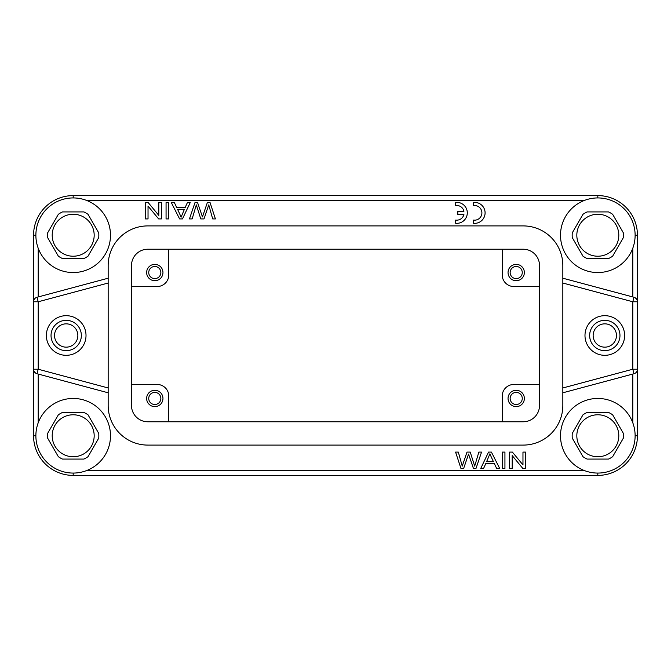 <?xml version="1.0" encoding="UTF-8"?>
<svg xmlns="http://www.w3.org/2000/svg" width="671" height="671" viewBox="0 0 671 671"><rect width="100%" height="100%" fill="white"/><g stroke="black" fill="none" stroke-linecap="round" stroke-linejoin="round"><path stroke-width="1.01" d="M98.721 438.163L88.035 456.674A25.649 25.649 0 0 1 83.875 459.081L62.504 459.081A25.649 25.649 0 0 1 58.335 456.674L47.649 438.163A25.649 25.649 0 0 1 47.649 433.357L58.335 414.846A25.649 25.649 0 0 1 62.504 412.447L83.875 412.447A25.649 25.649 0 0 1 88.035 414.846L98.721 433.357A25.649 25.649 0 0 1 98.721 438.163M94.175 435.764A20.986 20.986 0 0 1 73.189 456.75A20.986 20.986 0 0 1 52.204 435.764A20.986 20.986 0 0 1 73.189 414.779A20.986 20.986 0 0 1 94.175 435.764M73.709 398.457A37.308 37.308 0 0 1 110.489 436.284A37.308 37.308 0 0 1 72.661 473.063A37.308 37.308 0 0 1 35.882 435.236A37.308 37.308 0 0 1 73.709 398.457M37.006 297.27L38.213 301.774L33.55 301.774L33.55 235.236A39.639 39.639 0 0 1 73.189 195.596L597.811 195.596A39.639 39.639 0 0 1 637.45 235.236L637.45 435.764A39.639 39.639 0 0 1 597.811 475.403L73.189 475.403A39.639 39.639 0 0 1 33.55 435.764L33.55 369.226L38.213 369.226L37.006 373.73L108.165 392.795L37.006 373.73A4.663 4.663 0 0 1 33.55 369.226L33.55 301.774A4.663 4.663 0 0 1 37.006 297.27L108.165 278.205M637.45 369.226A4.663 4.663 0 0 1 633.994 373.73L632.787 369.226L637.45 369.226A4.663 4.663 0 0 1 633.994 373.73L562.835 392.795M562.835 265.548L562.835 405.452A39.639 39.639 0 0 1 523.195 445.091L147.805 445.091A39.639 39.639 0 0 1 108.165 405.452L108.165 265.548A39.639 39.639 0 0 1 147.805 225.909L523.195 225.909A39.639 39.639 0 0 1 562.835 265.548M131.482 405.452A16.322 16.322 0 0 0 147.805 421.774L523.195 421.774A16.322 16.322 0 0 0 539.518 405.452L539.518 265.548A16.322 16.322 0 0 0 523.195 249.226L147.805 249.226A16.322 16.322 0 0 0 131.482 265.548L131.482 405.452M66.194 315.68A19.82 19.82 0 0 0 46.374 335.5A19.82 19.82 0 0 0 66.194 355.32A19.82 19.82 0 0 0 86.014 335.5A19.82 19.82 0 0 0 66.194 315.68M34.045 371.323L35.58 373.076M636.955 299.677L635.42 297.924M632.787 248.22L632.787 296.943L562.835 278.205L633.994 297.27A4.663 4.663 0 0 1 637.45 301.774L632.787 301.774L633.994 297.27A4.663 4.663 0 0 1 637.45 301.774M604.806 315.68A19.82 19.82 0 0 0 584.986 335.5A19.82 19.82 0 0 0 604.806 355.32A19.82 19.82 0 0 0 624.626 335.5A19.82 19.82 0 0 0 604.806 315.68M619.962 335.5A15.156 15.156 0 0 0 604.806 320.344A15.156 15.156 0 0 0 589.65 335.5A15.156 15.156 0 0 0 604.806 350.656A15.156 15.156 0 0 0 619.962 335.5M604.806 347.159A11.659 11.659 0 0 0 616.464 335.5A11.659 11.659 0 0 0 604.806 323.841A11.659 11.659 0 0 0 593.147 335.5A11.659 11.659 0 0 0 604.806 347.159M72.661 197.937A37.308 37.308 0 0 1 110.489 234.716A37.308 37.308 0 0 1 73.709 272.543A37.308 37.308 0 0 1 35.882 235.764A37.308 37.308 0 0 1 72.661 197.937M88.035 256.154A25.649 25.649 0 0 1 83.875 258.553L62.504 258.553A25.649 25.649 0 0 1 58.335 256.154L47.649 237.643A25.649 25.649 0 0 1 47.649 232.837L58.335 214.326A25.649 25.649 0 0 1 62.504 211.919L83.875 211.919A25.649 25.649 0 0 1 88.035 214.326L98.721 232.837A25.649 25.649 0 0 1 98.721 237.643L88.035 256.154M94.175 235.236A20.986 20.986 0 0 1 73.189 256.221A20.986 20.986 0 0 1 52.204 235.236A20.986 20.986 0 0 1 73.189 214.25A20.986 20.986 0 0 1 94.175 235.236M597.291 272.543A37.308 37.308 0 0 1 560.511 234.716A37.308 37.308 0 0 1 598.339 197.937A37.308 37.308 0 0 1 635.118 235.764A37.308 37.308 0 0 1 597.291 272.543M612.665 256.154A25.649 25.649 0 0 1 608.496 258.553L587.125 258.553A25.649 25.649 0 0 1 582.965 256.154L572.279 237.643A25.649 25.649 0 0 1 572.279 232.837L582.965 214.326A25.649 25.649 0 0 1 587.125 211.919L608.496 211.919A25.649 25.649 0 0 1 612.665 214.326L623.351 232.837A25.649 25.649 0 0 1 623.351 237.643L612.665 256.154M618.796 235.236A20.986 20.986 0 0 1 597.811 256.221A20.986 20.986 0 0 1 576.825 235.236A20.986 20.986 0 0 1 597.811 214.25A20.986 20.986 0 0 1 618.796 235.236M166.064 218.914L166.064 202.592L168.74 202.592L168.74 218.914L166.064 218.914M185.171 207.54L187.394 202.592L190.228 202.592L182.47 218.914L179.593 218.914L171.331 202.592L174.368 202.592L176.725 207.54L185.171 207.54M179.66 213.823L181.095 217.203L184.399 209.293L177.555 209.293L179.66 213.823M158.817 215.425L158.817 202.592L161.384 202.592L161.384 218.914L158.641 218.914L148.031 206.106L148.031 218.914L145.473 218.914L145.473 202.592L148.216 202.592L158.817 215.425M202.457 216.943L207.331 202.592L210.065 202.592L215.416 218.914L212.682 218.914L208.756 204.881L204.001 218.914L200.78 218.914L196.309 204.881L192.141 218.914L189.448 218.914L194.993 202.592L197.568 202.592L202.457 216.943M455.659 202.424L455.659 205.586A7.331 7.331 0 0 1 463.929 211.264L457.823 211.264L457.823 214.435L463.921 214.435A7.331 7.331 0 0 1 455.659 220.08L455.659 223.284A10.493 10.493 0 0 0 467.259 213.747A10.493 10.493 0 0 0 457.446 202.382L455.659 202.424M473.458 202.441L473.458 205.611A7.331 7.331 0 0 1 481.862 212.137A7.331 7.331 0 0 1 474.883 220.172L473.458 220.096L473.458 223.3A10.493 10.493 0 0 0 485.058 213.764A10.493 10.493 0 0 0 475.244 202.399L473.458 202.441M131.482 286.534L157.131 286.534A11.659 11.659 0 0 0 168.79 274.875L168.79 249.226M154.8 264.382A8.161 8.161 0 0 0 146.639 272.543A8.161 8.161 0 0 0 154.8 280.704A8.161 8.161 0 0 0 162.961 272.543A8.161 8.161 0 0 0 154.8 264.382M168.79 421.774L168.79 396.125A11.659 11.659 0 0 0 157.131 384.466L131.482 384.466M154.8 406.618A8.161 8.161 0 0 0 162.961 398.457A8.161 8.161 0 0 0 154.8 390.296A8.161 8.161 0 0 0 146.639 398.457A8.161 8.161 0 0 0 154.8 406.618M539.518 384.466L513.869 384.466A11.659 11.659 0 0 0 502.21 396.125L502.21 421.774M516.2 390.296A8.161 8.161 0 0 0 508.039 398.457A8.161 8.161 0 0 0 516.2 406.618A8.161 8.161 0 0 0 524.361 398.457A8.161 8.161 0 0 0 516.2 390.296M502.21 249.226L502.21 274.875A11.659 11.659 0 0 0 513.869 286.534L539.518 286.534M516.2 280.704A8.161 8.161 0 0 0 524.361 272.543A8.161 8.161 0 0 0 516.2 264.382A8.161 8.161 0 0 0 508.039 272.543A8.161 8.161 0 0 0 516.2 280.704M516.2 278.608A6.064 6.064 0 0 0 522.264 272.543A6.064 6.064 0 0 0 516.2 266.479A6.064 6.064 0 0 0 510.145 272.543A6.064 6.064 0 0 0 516.2 278.608M516.2 392.392A6.064 6.064 0 0 0 510.145 398.457A6.064 6.064 0 0 0 516.2 404.521A6.064 6.064 0 0 0 522.264 398.457A6.064 6.064 0 0 0 516.2 392.392M154.8 404.521A6.064 6.064 0 0 0 160.855 398.457A6.064 6.064 0 0 0 154.8 392.392A6.064 6.064 0 0 0 148.736 398.457A6.064 6.064 0 0 0 154.8 404.521M154.8 266.479A6.064 6.064 0 0 0 148.736 272.543A6.064 6.064 0 0 0 154.8 278.608A6.064 6.064 0 0 0 160.855 272.543A6.064 6.064 0 0 0 154.8 266.479M66.194 323.841A11.659 11.659 0 0 0 54.536 335.5A11.659 11.659 0 0 0 66.194 347.159A11.659 11.659 0 0 0 77.853 335.5A11.659 11.659 0 0 0 66.194 323.841M66.194 350.656A15.156 15.156 0 0 0 81.35 335.5A15.156 15.156 0 0 0 66.194 320.344A15.156 15.156 0 0 0 51.038 335.5A15.156 15.156 0 0 0 66.194 350.656M598.339 473.063A37.308 37.308 0 0 1 560.511 436.284A37.308 37.308 0 0 1 597.291 398.457A37.308 37.308 0 0 1 635.118 435.236A37.308 37.308 0 0 1 598.339 473.063M582.965 414.846A25.649 25.649 0 0 1 587.125 412.447L608.496 412.447A25.649 25.649 0 0 1 612.665 414.846L623.351 433.357A25.649 25.649 0 0 1 623.351 438.163L612.665 456.674A25.649 25.649 0 0 1 608.496 459.081L587.125 459.081A25.649 25.649 0 0 1 582.965 456.674L572.279 438.163A25.649 25.649 0 0 1 572.279 433.357L582.965 414.846M576.825 435.764A20.986 20.986 0 0 1 597.811 414.779A20.986 20.986 0 0 1 618.796 435.764A20.986 20.986 0 0 1 597.811 456.75A20.986 20.986 0 0 1 576.825 435.764M504.936 452.086L504.936 468.408L502.26 468.408L502.26 452.086L504.936 452.086M485.829 463.46L483.606 468.408L480.772 468.408L488.53 452.086L491.407 452.086L499.669 468.408L496.632 468.408L494.275 463.46L485.829 463.46M491.34 457.177L489.905 453.797L486.601 461.707L493.445 461.707L491.34 457.177M512.183 455.575L512.183 468.408L509.616 468.408L509.616 452.086L512.359 452.086L522.969 464.894L522.969 452.086L525.527 452.086L525.527 468.408L522.784 468.408L512.183 455.575M468.543 454.057L463.669 468.408L460.935 468.408L455.584 452.086L458.318 452.086L462.244 466.119L466.999 452.086L470.22 452.086L474.691 466.119L478.859 452.086L481.552 452.086L476.007 468.408L473.432 468.408L468.543 454.057M632.787 422.78L632.787 374.057M86.173 470.74L584.827 470.74M38.213 374.057L38.213 422.78M635.118 435.764L637.45 435.764M562.835 283.028L632.787 301.774L632.787 369.226L562.835 387.972M108.165 387.972L38.213 369.226L38.213 301.774L108.165 283.028M33.55 435.764L35.882 435.764M73.189 473.072L73.189 475.403M597.811 475.403L597.811 473.072M597.811 197.928L597.811 195.596A39.639 39.639 0 0 1 637.45 235.236L635.118 235.236M35.882 235.236L33.55 235.236A39.639 39.639 0 0 1 73.189 195.596L73.189 197.928M38.213 248.22L38.213 296.943M584.827 200.26L86.173 200.26"/></g></svg>
